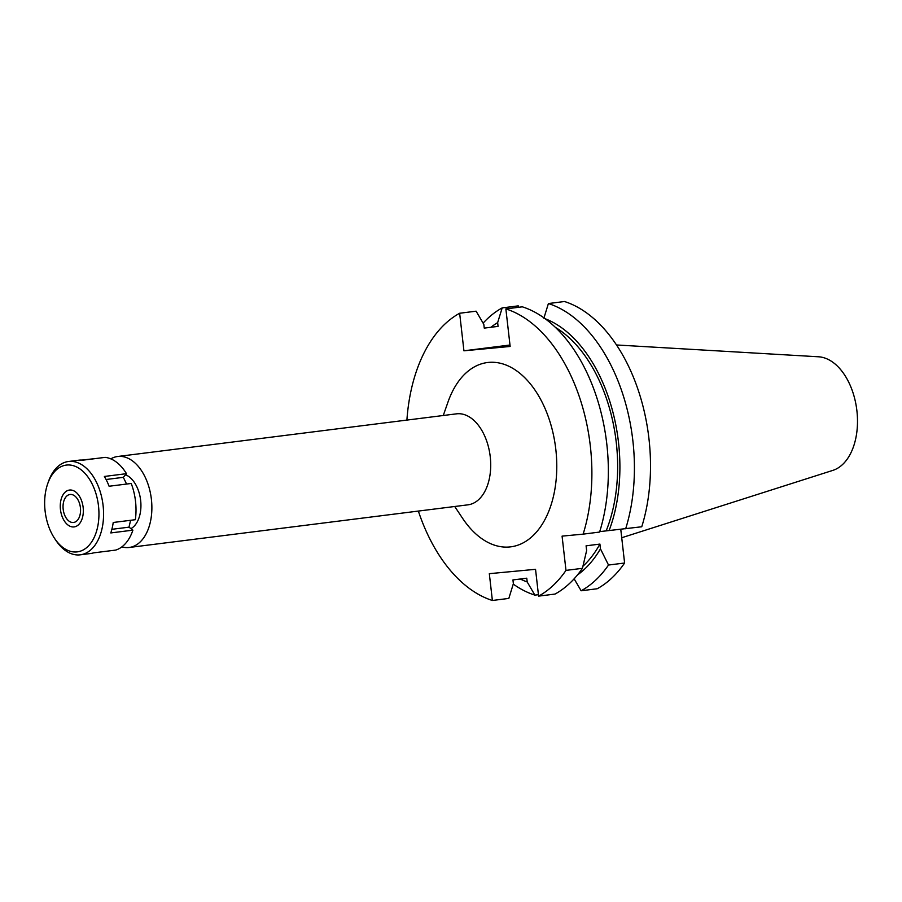<?xml version="1.0" encoding="UTF-8"?>
<svg xmlns="http://www.w3.org/2000/svg" width="902" height="902" viewBox="0 0 902 902"><rect width="100%" height="100%" fill="white"/><g stroke="black" fill="none" stroke-linecap="round" stroke-linejoin="round"><path stroke-width="1.35" d="M130.948 528.651A28.221 17.296 -97.2 0 0 140.644 500.362A28.221 17.296 -97.2 0 0 125.547 474.756M110.799 458.87A45.855 28.109 82.8 0 1 117.688 456.491A45.855 28.109 82.8 0 1 151.401 499.347A45.855 28.109 82.8 0 1 129.144 547.48A45.855 28.109 82.8 0 1 121.871 546.871M129.144 547.48L467.98 504.827A45.855 28.109 -97.2 0 0 490.237 456.694A45.855 28.109 -97.2 0 0 456.525 413.838L117.688 456.491M454.721 506.496L462.625 518.368A92.883 56.927 -97.2 0 0 528.493 539.497A92.883 56.927 -97.2 0 0 555.812 449.354A92.883 56.927 -97.2 0 0 507.657 365.705A92.883 56.927 -97.2 0 0 447.99 402.044L443.265 415.506M406.903 420.084A149.439 91.587 82.8 0 1 459.648 313.253L463.932 350.81L510.149 346.458L505.864 308.901A149.439 91.587 82.8 0 1 590.336 446.095A149.439 91.587 82.8 0 1 583.132 534.142L562.081 536.126L565.982 570.391A149.439 91.587 82.8 0 1 538.595 596.132L535.54 569.32L489.324 573.672L492.379 600.484A149.439 91.587 82.8 0 1 418.359 511.073M505.864 308.901L522.326 306.827A149.439 91.587 -97.2 0 1 606.798 444.032A149.439 91.587 -97.2 0 1 599.593 532.067L583.132 534.142M543.861 318.259L548.405 303.546L564.494 301.516A149.439 91.587 -97.2 0 1 648.955 438.722A149.439 91.587 -97.2 0 1 641.75 526.768L599.729 531.628M463.932 350.81L509.98 345.015M490.902 327.279A135.909 83.3 82.8 0 1 497.645 322.612L498.073 326.377L484.25 328.114L483.822 324.348L476.109 311.179L459.648 313.253M497.645 322.612L502.188 307.898L518.267 305.868L518.436 307.311M492.379 600.484L508.829 598.409L513.373 583.695L512.945 579.93L526.768 578.193L527.196 581.959A135.909 83.3 82.8 0 1 520.274 579.005M527.196 581.959L534.909 595.128L538.426 594.689M565.982 570.391L582.444 568.316A149.439 91.587 -97.2 0 1 555.046 594.057L538.595 596.132M574.123 578.813L581.125 590.776L597.214 588.747A149.439 91.587 -97.2 0 0 624.601 563.017L620.768 529.305M582.444 568.316L586.627 550.57L586.086 545.823L599.92 544.086L600.45 548.822L608.512 565.035L624.601 563.017M548.405 303.546A149.439 91.587 82.8 0 1 632.866 440.751A149.439 91.587 82.8 0 1 625.661 528.786M545.214 318.756A135.909 83.3 82.8 0 1 618.49 442.296A135.909 83.3 82.8 0 1 609.109 530.545M606.189 530.816A132.267 81.067 -97.2 0 0 616.269 442.499A132.267 81.067 -97.2 0 0 555.485 327.437M534.909 595.128A149.439 91.587 82.8 0 1 513.249 584.09M483.111 323.13A149.439 91.587 82.8 0 1 502.188 307.898M608.512 565.035A149.439 91.587 82.8 0 1 581.125 590.776M600.45 548.822A135.909 83.3 82.8 0 1 577.46 574.957M582.94 566.242A132.267 81.067 -97.2 0 0 599.92 544.086M621.726 537.739L832.85 470.382A57.615 35.313 -97.2 0 0 856.9 410.771A57.615 35.313 -97.2 0 0 818.542 356.786L616.528 344.97M80.413 507.668A14.105 8.648 -97.2 0 0 70.04 494.476A14.105 8.648 -97.2 0 0 63.185 509.292A14.105 8.648 -97.2 0 0 73.558 522.472A14.105 8.648 -97.2 0 0 80.413 507.668M60.457 509.551A18.581 11.388 82.8 0 1 64.662 492.639A18.581 11.388 82.8 0 1 83.142 507.409A18.581 11.388 82.8 0 1 68.811 525.595A18.581 11.388 82.8 0 1 60.457 509.551A18.581 11.388 -97.2 0 0 68.811 525.595A18.581 11.388 -97.2 0 0 83.142 507.409A18.581 11.388 -97.2 0 0 64.662 492.639A18.581 11.388 -97.2 0 0 60.457 509.551M126.573 484.047L123.326 477.338L126.483 473.674A47.028 28.83 -97.2 0 0 105.128 457.37L83.007 460.155A47.028 28.83 -97.2 0 0 78.824 460.189L68.507 461.486A47.028 28.83 82.8 0 1 103.087 505.447A47.028 28.83 82.8 0 1 80.255 554.82A47.028 28.83 82.8 0 1 55.901 540.399L54.616 538.46A43.736 26.812 82.8 0 1 45.1 510.994A43.736 26.812 82.8 0 1 47.716 483.686A43.736 26.812 82.8 0 1 75.813 466.582A43.736 26.812 82.8 0 1 98.498 505.966A43.736 26.812 82.8 0 1 85.634 548.416A43.736 26.812 82.8 0 1 54.616 538.46M81.89 460.076L97.98 458.272M80.255 554.82L90.572 553.512A47.028 28.83 -97.2 0 0 93.571 552.87L115.693 550.085A47.028 28.83 -97.2 0 0 132.91 530.15L128.997 527.163L130.598 520.296M132.91 530.15L110.788 532.935A47.028 28.83 -97.2 0 0 113.224 522.483L135.345 519.699A47.028 28.83 -97.2 0 0 135.525 501.365A47.028 28.83 -97.2 0 0 131.218 483.461L109.097 486.246A47.028 28.83 -97.2 0 0 104.361 476.459L126.483 473.674M47.716 483.686L48.482 481.499A47.028 28.83 82.8 0 1 68.507 461.486M106.075 479.503L123.326 477.338M111.871 529.316L128.997 527.163"/></g></svg>
